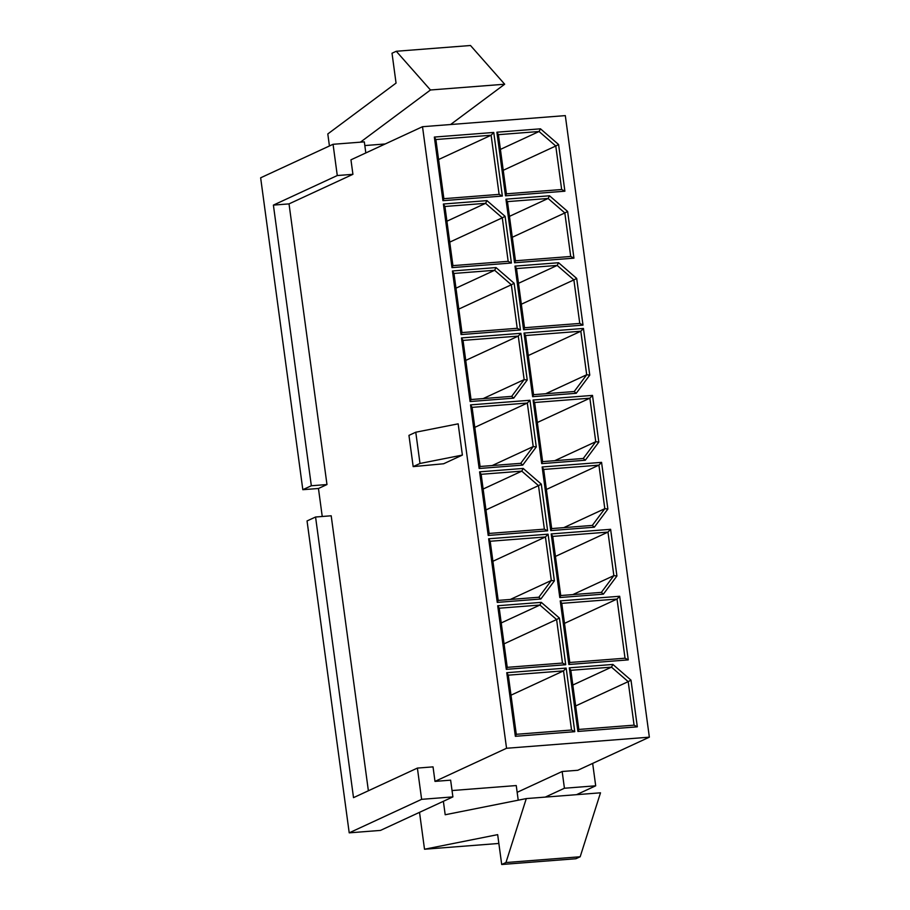 <?xml version="1.0" encoding="UTF-8"?>
<svg xmlns="http://www.w3.org/2000/svg" width="910" height="910" viewBox="0 0 910 910"><rect width="100%" height="100%" fill="white"/><g stroke="black" fill="none" stroke-linecap="round" stroke-linejoin="round"><path stroke-width="1.36" d="M565.315 115.615L422.513 126.706L506.551 748.27L649.353 737.168L565.315 115.615L649.353 737.168L577.793 770.281L649.353 737.168L506.551 748.27L434.991 781.383L450.632 780.166L452.896 796.898L421.626 799.333L417.394 768.086L433.035 766.868L434.991 781.383L506.551 748.27L422.513 126.706L565.315 115.615M628.264 659.875L568.852 664.493L560.241 600.884L619.664 596.266L628.264 659.875L619.664 596.266L617.026 599.053L561.777 603.353L569.774 662.491L625.022 658.203L617.026 599.053L564.484 623.373L617.026 599.053L625.022 658.203L628.264 659.875L625.022 658.203L569.774 662.491L568.852 664.493L628.264 659.875M493.755 132.451L502.354 196.06L442.942 200.678L434.343 137.069L493.755 132.451L434.343 137.069L435.879 139.526L443.875 198.676L499.112 194.376L491.116 135.237L435.879 139.526L491.116 135.237L438.575 159.546L491.116 135.237L493.755 132.451L491.116 135.237L499.112 194.376L502.354 196.06L493.755 132.451M566.168 668.088L574.767 731.685L515.356 736.304L506.756 672.695L566.168 668.088L506.756 672.695L508.292 675.163L516.288 734.302L571.537 730.013L563.54 670.875L508.292 675.163L563.54 670.875L510.999 695.183L563.54 670.875L566.168 668.088L563.54 670.875L571.537 730.013L574.767 731.685L566.168 668.088M461.495 337.928L520.907 333.31L527.22 379.993L513.695 398.148L470.095 401.537L461.495 337.928L470.095 401.537L471.027 399.536L511.682 396.373L524.16 379.618L518.279 336.097L463.031 340.397L471.027 399.536L463.031 340.397L461.495 337.928L463.031 340.397L518.279 336.097L465.738 360.417L518.279 336.097L520.907 333.31L461.495 337.928M533.089 400.025L592.501 395.406L598.814 442.089L585.289 460.244L541.689 463.634L533.089 400.025L541.689 463.634L542.622 461.632L583.276 458.469L595.754 441.714L589.873 398.193L534.625 402.493L542.622 461.632L534.625 402.493L533.089 400.025L534.625 402.493L589.873 398.193L537.332 422.502L589.873 398.193L592.501 395.406L533.089 400.025M451.986 267.631L443.386 204.022L486.986 200.632L505.096 216.33L511.409 263.013L451.986 267.631L511.409 263.013L508.167 261.329L502.286 217.82L449.745 242.128L502.286 217.82L485.576 203.328L444.922 206.479L452.918 265.629L508.167 261.329L452.918 265.629L451.986 267.631L452.918 265.629L444.922 206.479L443.386 204.022L451.986 267.631M542.144 466.978L601.556 462.36L607.869 509.043L594.344 527.197L550.743 530.587L542.144 466.978L550.743 530.587L551.676 528.585L592.319 525.423L604.809 508.667L598.916 465.147L543.679 469.446L551.676 528.585L543.679 469.446L542.144 466.978L543.679 469.446L598.916 465.147L546.387 489.466L598.916 465.147L601.556 462.36L542.144 466.978M514.537 262.762L505.937 199.165L549.526 195.775L567.635 211.473L573.948 258.156L514.537 262.762L573.948 258.156L570.707 256.472L564.826 212.951L512.284 237.271L564.826 212.951L548.116 198.471L507.462 201.622L515.458 260.772L570.707 256.472L515.458 260.772L514.537 262.762L515.458 260.772L507.462 201.622L505.937 199.165L514.537 262.762M524.035 333.071L583.446 328.453L589.76 375.125L576.235 393.291L532.634 396.68L524.035 333.071L532.634 396.68L533.567 394.678L574.221 391.516L586.7 374.761L580.819 331.24L525.571 335.528L533.567 394.678L525.571 335.528L524.035 333.071L525.571 335.528L580.819 331.24L528.278 355.548L580.819 331.24L583.446 328.453L524.035 333.071M505.482 195.809L496.883 132.212L540.483 128.822L558.581 144.519L564.894 191.202L505.482 195.809L564.894 191.202L561.652 189.519L555.771 145.998L503.23 170.306L555.771 145.998L539.061 131.506L498.418 134.669L506.415 193.819L561.652 189.519L506.415 193.819L505.482 195.809L506.415 193.819L498.418 134.669L496.883 132.212L505.482 195.809M461.04 334.584L452.441 270.975L496.041 267.586L514.15 283.283L520.452 329.966L461.04 334.584L520.452 329.966L517.221 328.294L511.34 284.773L458.799 309.082L511.34 284.773L494.63 270.281L453.976 273.444L461.973 332.582L517.221 328.294L461.973 332.582L461.04 334.584L461.973 332.582L453.976 273.444L452.441 270.975L461.04 334.584M523.58 329.727L514.98 266.118L558.581 262.728L576.69 278.426L583.003 325.109L523.58 329.727L583.003 325.109L579.761 323.425L573.88 279.905L521.339 304.224L573.88 279.905L557.17 265.424L516.516 268.575L524.513 327.725L579.761 323.425L524.513 327.725L523.58 329.727L524.513 327.725L516.516 268.575L514.98 266.118L523.58 329.727M577.895 731.447L569.296 667.838L612.896 664.448L631.005 680.157L637.318 726.828L577.895 731.447L637.318 726.828L634.077 725.156L628.196 681.635L575.655 705.944L628.196 681.635L611.486 667.144L570.832 670.306L578.828 729.445L634.077 725.156L578.828 729.445L577.895 731.447L578.828 729.445L570.832 670.306L569.296 667.838L577.895 731.447M470.55 404.882L529.961 400.263L536.274 446.947L522.75 465.101L479.149 468.491L470.55 404.882L479.149 468.491L480.082 466.489L520.736 463.326L533.214 446.571L527.322 403.05L472.085 407.35L480.082 466.489L472.085 407.35L470.55 404.882L472.085 407.35L527.322 403.05L474.792 427.37L527.322 403.05L529.961 400.263L470.55 404.882M488.204 535.444L479.604 471.835L523.204 468.445L541.302 484.154L547.615 530.826L488.204 535.444L547.615 530.826L544.373 529.154L538.492 485.633L485.951 509.941L538.492 485.633L521.783 471.141L481.14 474.303L489.136 533.442L544.373 529.154L489.136 533.442L488.204 535.444L489.136 533.442L481.14 474.303L479.604 471.835L488.204 535.444M506.301 669.351L497.702 605.741L541.302 602.363L559.411 618.061L565.724 664.732L506.301 669.351L565.724 664.732L562.482 663.06L556.601 619.539L504.06 643.848L556.601 619.539L539.892 605.048L499.237 608.21L507.234 667.348L562.482 663.06L507.234 667.348L506.301 669.351L507.234 667.348L499.237 608.21L497.702 605.741L506.301 669.351M488.659 538.788L548.07 534.17L554.383 580.853L540.859 599.008L497.258 602.397L488.659 538.788L497.258 602.397L498.191 600.395L538.834 597.244L551.312 580.489L545.431 536.968L490.194 541.257L498.191 600.395L490.194 541.257L488.659 538.788L490.194 541.257L545.431 536.968L492.89 561.277L545.431 536.968L548.07 534.17L488.659 538.788M551.198 533.931L610.61 529.313L616.923 575.996L603.398 594.15L559.798 597.54L551.198 533.931L559.798 597.54L560.731 595.538L601.373 592.376L613.852 575.62L607.971 532.1L552.734 536.399L560.731 595.538L552.734 536.399L551.198 533.931L552.734 536.399L607.971 532.1L555.441 556.419L607.971 532.1L610.61 529.313L551.198 533.931M350.953 159.819L422.513 126.706L350.953 159.819L352.921 174.322L289.027 203.886L326.974 484.541L318.454 488.488L322.242 516.482L318.454 488.488L302.825 489.694L260.647 177.803L333.06 144.292L364.33 141.869L365.82 152.937L364.33 141.869L333.06 144.292L260.647 177.803L302.825 489.694L311.334 485.758L273.398 205.103L289.027 203.886L352.921 174.322L337.28 175.539L273.398 205.103L337.28 175.539L333.06 144.292L337.28 175.539L352.921 174.322L350.953 159.819M517.153 792.326L562.164 771.498L577.793 770.281L562.164 771.498L517.153 792.326M452.031 790.551L516.243 785.558L452.031 790.551M331.195 515.788L368.379 790.767L331.195 515.788L315.565 517.005L307.045 520.941L349.212 832.843L307.045 520.941L315.565 517.005L331.195 515.788M458.162 423.832L462.382 455.08L443.648 463.759L413.174 466.614L419.999 463.463L462.382 455.08L458.162 423.832L415.768 432.216L419.999 463.463L415.768 432.216L408.954 435.367L413.174 466.614L408.954 435.367L415.768 432.216L458.162 423.832M380.482 830.409L349.212 832.843L421.626 799.333L349.212 832.843L380.482 830.409L452.896 796.898L380.482 830.409M443.648 463.759L462.382 455.08L419.999 463.463L413.174 466.614L443.648 463.759M353.512 797.649L417.394 768.086L353.512 797.649L315.565 517.005L353.512 797.649M434.991 781.383L433.035 766.868L417.394 768.086L421.626 799.333L452.896 796.898L450.632 780.166L434.991 781.383M545.249 797.114L564.428 788.242L562.164 771.498L564.428 788.242L545.249 797.114M576.519 794.68L595.697 785.808L564.428 788.242L595.697 785.808L576.519 794.68M592.66 763.399L595.697 785.808L592.66 763.399M318.454 488.488L326.974 484.541L311.334 485.758L302.825 489.694L318.454 488.488M326.974 484.541L289.027 203.886L273.398 205.103L311.334 485.758L326.974 484.541M575.916 858.733L580.182 856.765L505.96 862.532L501.706 864.5L575.916 858.733L501.706 864.5L497.668 834.641L424.515 849.235L419.521 812.346L424.515 849.235L498.725 843.468L424.515 849.235L497.668 834.641L501.706 864.5L505.96 862.532L580.182 856.765L600.498 792.815L526.287 798.582L505.96 862.532L526.287 798.582L600.498 792.815L580.182 856.765L575.916 858.733M445.195 814.757L526.287 798.582L445.195 814.757L443.375 801.301L445.195 814.757M518.222 800.197L516.243 785.558L518.222 800.197M504.686 84.221L470.493 45.5L396.271 51.267L430.475 89.988L504.686 84.221L430.475 89.988L360.417 142.176L430.475 89.988L396.271 51.267L470.493 45.5L504.686 84.221L450.575 124.534L504.686 84.221M392.017 53.235L396.271 51.267L392.017 53.235L396.055 83.094L392.017 53.235M327.805 133.941L396.055 83.094L327.805 133.941L329.431 145.975L327.805 133.941M385.192 143.973L364.83 145.554L385.192 143.973M500.409 149.399L539.061 131.506L500.409 149.399M509.463 216.352L548.116 198.471L509.463 216.352M446.912 221.21L485.576 203.328L446.912 221.21M518.507 283.306L557.17 265.424L518.507 283.306M455.967 288.174L494.63 270.281L455.967 288.174M545.704 393.734L586.7 374.761L545.704 393.734M483.164 398.591L524.16 379.618L483.164 398.591M554.747 460.688L595.754 441.714L554.747 460.688M492.208 465.545L533.214 446.571L492.208 465.545M563.802 527.641L604.809 508.667L563.802 527.641M483.13 489.034L521.783 471.141L483.13 489.034M572.856 594.594L613.852 575.62L572.856 594.594M510.317 599.451L551.312 580.489L510.317 599.451M501.228 622.94L539.892 605.048L501.228 622.94M572.822 685.037L611.486 667.144L572.822 685.037M560.731 595.538L559.798 597.54L603.398 594.15L601.373 592.376L560.731 595.538M601.373 592.376L603.398 594.15L616.923 575.996L613.852 575.62L601.373 592.376M610.61 529.313L607.971 532.1L613.852 575.62L616.923 575.996L610.61 529.313M498.191 600.395L497.258 602.397L540.859 599.008L538.834 597.244L498.191 600.395M538.834 597.244L540.859 599.008L554.383 580.853L551.312 580.489L538.834 597.244M548.07 534.17L545.431 536.968L551.312 580.489L554.383 580.853L548.07 534.17M562.482 663.06L565.724 664.732L559.411 618.061L556.601 619.539L562.482 663.06M556.601 619.539L559.411 618.061L541.302 602.363L539.892 605.048L556.601 619.539M497.702 605.741L499.237 608.21L539.892 605.048L541.302 602.363L497.702 605.741M544.373 529.154L547.615 530.826L541.302 484.154L538.492 485.633L544.373 529.154M538.492 485.633L541.302 484.154L523.204 468.445L521.783 471.141L538.492 485.633M479.604 471.835L481.14 474.303L521.783 471.141L523.204 468.445L479.604 471.835M480.082 466.489L479.149 468.491L522.75 465.101L520.736 463.326L480.082 466.489M520.736 463.326L522.75 465.101L536.274 446.947L533.214 446.571L520.736 463.326M529.961 400.263L527.322 403.05L533.214 446.571L536.274 446.947L529.961 400.263M634.077 725.156L637.318 726.828L631.005 680.157L628.196 681.635L634.077 725.156M628.196 681.635L631.005 680.157L612.896 664.448L611.486 667.144L628.196 681.635M569.296 667.838L570.832 670.306L611.486 667.144L612.896 664.448L569.296 667.838M579.761 323.425L583.003 325.109L576.69 278.426L573.88 279.905L579.761 323.425M573.88 279.905L576.69 278.426L558.581 262.728L557.17 265.424L573.88 279.905M514.98 266.118L516.516 268.575L557.17 265.424L558.581 262.728L514.98 266.118M517.221 328.294L520.452 329.966L514.15 283.283L511.34 284.773L517.221 328.294M511.34 284.773L514.15 283.283L496.041 267.586L494.63 270.281L511.34 284.773M452.441 270.975L453.976 273.444L494.63 270.281L496.041 267.586L452.441 270.975M561.652 189.519L564.894 191.202L558.581 144.519L555.771 145.998L561.652 189.519M555.771 145.998L558.581 144.519L540.483 128.822L539.061 131.506L555.771 145.998M496.883 132.212L498.418 134.669L539.061 131.506L540.483 128.822L496.883 132.212M533.567 394.678L532.634 396.68L576.235 393.291L574.221 391.516L533.567 394.678M574.221 391.516L576.235 393.291L589.76 375.125L586.7 374.761L574.221 391.516M583.446 328.453L580.819 331.24L586.7 374.761L589.76 375.125L583.446 328.453M570.707 256.472L573.948 258.156L567.635 211.473L564.826 212.951L570.707 256.472M564.826 212.951L567.635 211.473L549.526 195.775L548.116 198.471L564.826 212.951M505.937 199.165L507.462 201.622L548.116 198.471L549.526 195.775L505.937 199.165M551.676 528.585L550.743 530.587L594.344 527.197L592.319 525.423L551.676 528.585M592.319 525.423L594.344 527.197L607.869 509.043L604.809 508.667L592.319 525.423M601.556 462.36L598.916 465.147L604.809 508.667L607.869 509.043L601.556 462.36M508.167 261.329L511.409 263.013L505.096 216.33L502.286 217.82L508.167 261.329M502.286 217.82L505.096 216.33L486.986 200.632L485.576 203.328L502.286 217.82M443.386 204.022L444.922 206.479L485.576 203.328L486.986 200.632L443.386 204.022M542.622 461.632L541.689 463.634L585.289 460.244L583.276 458.469L542.622 461.632M583.276 458.469L585.289 460.244L598.814 442.089L595.754 441.714L583.276 458.469M592.501 395.406L589.873 398.193L595.754 441.714L598.814 442.089L592.501 395.406M471.027 399.536L470.095 401.537L513.695 398.148L511.682 396.373L471.027 399.536M511.682 396.373L513.695 398.148L527.22 379.993L524.16 379.618L511.682 396.373M520.907 333.31L518.279 336.097L524.16 379.618L527.22 379.993L520.907 333.31M508.292 675.163L506.756 672.695L515.356 736.304L516.288 734.302L508.292 675.163M574.767 731.685L571.537 730.013L516.288 734.302L515.356 736.304L574.767 731.685M435.879 139.526L434.343 137.069L442.942 200.678L443.875 198.676L435.879 139.526M502.354 196.06L499.112 194.376L443.875 198.676L442.942 200.678L502.354 196.06M617.026 599.053L619.664 596.266L560.241 600.884L561.777 603.353L617.026 599.053M568.852 664.493L569.774 662.491L561.777 603.353L560.241 600.884L568.852 664.493"/></g></svg>

